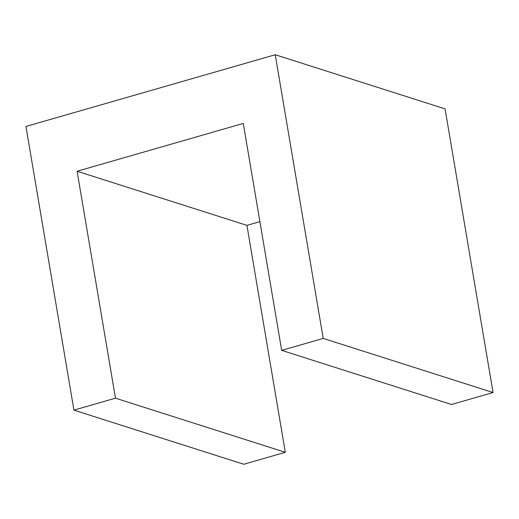 <?xml version="1.0" encoding="UTF-8"?>
<svg xmlns="http://www.w3.org/2000/svg" width="519" height="519" viewBox="0 0 519 519"><rect width="100%" height="100%" fill="white"/><g stroke="black" fill="none" stroke-linecap="round" stroke-linejoin="round"><path stroke-width="0.78" d="M285.314 452.309L115.478 398.183L73.932 410.14L243.768 464.258L285.314 452.309L246.927 225.363L77.091 171.244L115.478 398.183M493.05 392.539L323.214 338.414L281.668 350.37L451.504 404.489L493.05 392.539L445.068 108.86L275.232 54.742L25.95 126.461L73.932 410.14M323.214 338.414L275.232 54.742M259.896 221.632L246.927 225.363M281.668 350.37L243.281 123.431L77.091 171.244"/></g></svg>
